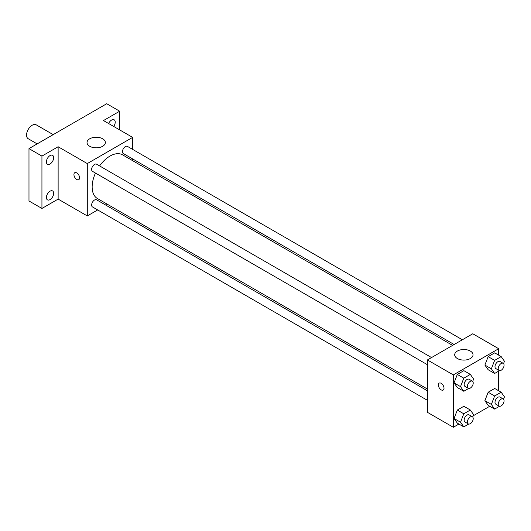 <?xml version="1.0" encoding="UTF-8"?>
<svg xmlns="http://www.w3.org/2000/svg" width="531" height="531" viewBox="0 0 531 531"><rect width="100%" height="100%" fill="white"/><g stroke="black" fill="none" stroke-linecap="round" stroke-linejoin="round"><path stroke-width="0.8" d="M53.193 134.635L36.227 124.838A8.018 4.626 120 0 0 30.048 126.982A8.018 4.626 120 0 0 26.55 135.053A8.018 4.626 120 0 0 28.209 138.724L37.157 143.888M97.677 209.944L87.29 215.938L58.131 199.105L41.936 208.457L28.979 200.977L28.979 148.614L106.724 103.724L119.681 111.205L119.681 129.909M107.441 204.302L105.921 205.178M50.033 199.61A5.151 2.974 -60 0 1 47.458 199.862A5.151 2.974 -60 0 1 46.668 195.74A5.151 2.974 -60 0 1 50.033 191.2A5.151 2.974 -60 0 1 52.609 190.948A5.151 2.974 -60 0 1 53.399 195.069A5.151 2.974 -60 0 1 50.033 199.61M50.033 163.999A5.151 2.974 -60 0 1 47.458 164.258A5.151 2.974 -60 0 1 46.668 160.13A5.151 2.974 -60 0 1 50.033 155.59A5.151 2.974 -60 0 1 52.609 155.337A5.151 2.974 -60 0 1 53.399 159.459A5.151 2.974 -60 0 1 50.033 163.999M58.131 199.105L58.131 146.742L41.936 156.094L28.979 148.614M41.936 208.457L41.936 156.094M87.29 215.938L87.29 163.575L58.131 146.742M87.29 163.575L132.637 137.39L103.485 120.557L119.681 111.205M89.719 146.277A9.16 5.29 180 0 1 87.031 142.534A9.16 5.29 180 0 1 96.197 137.244A9.16 5.29 180 0 1 105.357 142.534A9.16 5.29 180 0 1 99.702 147.419A9.16 5.29 180 0 1 89.719 146.277M108.623 123.524A5.151 2.974 -60 0 1 111.583 120.059A5.151 2.974 -60 0 1 114.158 119.8A5.151 2.974 -60 0 1 113.7 126.458M95.474 173.06A25.196 14.549 120 0 0 92.148 186.952A25.196 14.549 120 0 0 97.365 198.488L427.415 389.037M452.611 345.396L122.561 154.846A25.196 14.549 120 0 0 99.596 165.918M132.637 137.39L132.637 149.384M132.637 158.908L132.637 160.661M462.375 339.76L127.44 146.39A4.122 2.383 120 0 0 124.267 147.492A4.122 2.383 120 0 0 122.469 151.64A4.122 2.383 120 0 0 123.318 153.532L454.131 344.519M427.415 390.796L96.602 199.802A4.122 2.383 120 0 0 93.429 200.904A4.122 2.383 120 0 0 91.631 205.052A4.122 2.383 120 0 0 92.48 206.944L427.415 400.314M427.415 364.704L92.48 171.334A4.122 2.383 -60 0 1 92.48 166.575A4.122 2.383 -60 0 1 96.602 164.192L431.537 357.562M79.597 177.832A4.009 2.316 60 0 1 78.761 179.67A4.009 2.316 60 0 1 74.758 177.354A4.009 2.316 60 0 1 74.758 172.728A4.009 2.316 60 0 1 77.845 173.803A4.009 2.316 60 0 1 79.597 177.832M78.767 179.67A4.009 2.316 60 0 1 74.758 177.354A4.009 2.316 60 0 1 74.758 172.728M458.903 424.057L453.328 427.276L427.415 412.315L427.415 359.945L472.769 333.76L498.682 348.721L498.682 355.153M489.741 406.255L473.161 415.826M488.155 369.729L484.883 365.069L488.155 356.633L494.7 352.856L488.155 356.633L484.883 365.069L488.155 369.729L494.633 373.466L491.361 368.813L494.633 360.376L501.178 356.6L504.45 361.253L503.541 363.602M457.317 423.141L454.038 418.488L457.317 410.051L463.862 406.268L457.317 410.051L454.038 418.488L457.317 423.141L463.795 426.884L460.523 422.225L463.795 413.788L470.34 410.012L473.612 414.665L472.703 417.014M498.682 371.129L498.682 390.763M453.328 427.276L453.328 374.906L498.682 348.721M488.155 405.339L484.883 400.679L488.155 392.243L494.7 388.466L488.155 392.243L484.883 400.679L488.155 405.339L494.633 409.076L491.361 404.423L494.633 395.987L501.178 392.203L504.45 396.863L503.541 399.212M457.317 387.53L454.038 382.878L457.317 374.441L463.862 370.658L457.317 374.441L454.038 382.878L457.317 387.53L463.795 391.274L460.523 386.614L463.795 378.178L470.34 374.401L473.612 379.054L472.703 381.404M453.328 374.906L427.415 359.945M457.383 358.544A9.16 5.29 180 0 1 454.695 354.801A9.16 5.29 180 0 1 463.862 349.511A9.16 5.29 180 0 1 473.021 354.801A9.16 5.29 180 0 1 467.366 359.686A9.16 5.29 180 0 1 457.383 358.544M444.016 388.234A4.009 2.316 60 0 1 443.186 390.066A4.009 2.316 60 0 1 439.177 387.756A4.009 2.316 60 0 1 439.177 383.123A4.009 2.316 60 0 1 442.27 384.198A4.009 2.316 60 0 1 444.016 388.234M443.186 390.066A4.009 2.316 60 0 1 439.183 387.749A4.009 2.316 60 0 1 439.183 383.123M468.694 388.44L463.795 391.274M472.364 381.139L469.125 379.267A4.122 2.383 120 0 0 465.952 380.369A4.122 2.383 120 0 0 464.154 384.517A4.122 2.383 120 0 0 465.003 386.409L468.242 388.28A4.122 2.383 120 0 0 472.364 385.898A4.122 2.383 120 0 0 472.364 381.139A4.122 2.383 120 0 0 469.192 382.24A4.122 2.383 120 0 0 467.393 386.389A4.122 2.383 120 0 0 468.242 388.28M460.523 386.614L454.038 382.878M463.795 378.178L457.317 374.441M470.34 374.401L463.862 370.658M499.532 370.638L494.633 373.466M503.202 363.33L499.963 361.458A4.122 2.383 120 0 0 496.79 362.567A4.122 2.383 120 0 0 494.992 366.715A4.122 2.383 120 0 0 495.841 368.6L499.08 370.472A4.122 2.383 120 0 0 503.202 368.096A4.122 2.383 120 0 0 503.202 363.33A4.122 2.383 120 0 0 500.029 364.439A4.122 2.383 120 0 0 498.231 368.587A4.122 2.383 120 0 0 499.08 370.472M491.361 368.813L484.883 365.069M494.633 360.376L488.155 356.633M501.178 356.6L494.7 352.856M468.694 424.05L463.795 426.884M472.364 416.749L469.125 414.877A4.122 2.383 120 0 0 465.952 415.979A4.122 2.383 120 0 0 464.154 420.127A4.122 2.383 120 0 0 465.003 422.019L468.242 423.884A4.122 2.383 120 0 0 472.364 421.508A4.122 2.383 120 0 0 472.364 416.749A4.122 2.383 120 0 0 469.192 417.851A4.122 2.383 120 0 0 467.393 421.999A4.122 2.383 120 0 0 468.242 423.884M460.523 422.225L454.038 418.488M463.795 413.788L457.317 410.051M470.34 410.012L463.862 406.268M499.532 406.248L494.633 409.076M503.202 398.94L499.963 397.069A4.122 2.383 120 0 0 496.79 398.177A4.122 2.383 120 0 0 494.992 402.325A4.122 2.383 120 0 0 495.841 404.21L499.08 406.082A4.122 2.383 120 0 0 503.202 403.699A4.122 2.383 120 0 0 503.202 398.94A4.122 2.383 120 0 0 500.029 400.049A4.122 2.383 120 0 0 498.231 404.197A4.122 2.383 120 0 0 499.08 406.082M491.361 404.423L484.883 400.679M494.633 395.987L488.155 392.243M501.178 392.203L494.7 388.466"/></g></svg>
